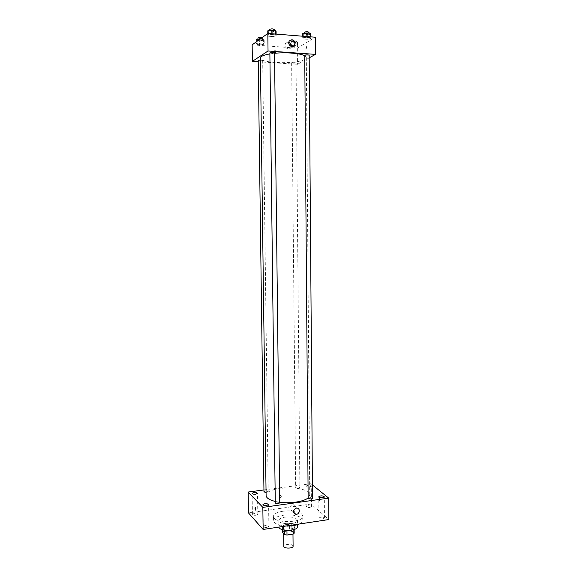 <?xml version="1.0" encoding="UTF-8"?>
<svg xmlns="http://www.w3.org/2000/svg" width="577" height="577" viewBox="0 0 577 577"><rect width="100%" height="100%" fill="white"/><g stroke="black" fill="none" stroke-linecap="round" stroke-linejoin="round"><path stroke-width="0.43" stroke-dasharray="2.88 2.16" d="M293.102 546.21L292.799 545.546C291.255 543.628 283.559 544.27 283.812 546.304M292.669 532.081C291.118 530.241 283.415 530.862 283.66 532.809C283.451 535.146 293.224 535.045 292.965 532.715L292.669 532.081M283.523 531.395L289.611 530.465L291.883 530.847L291.832 526.368L289.56 525.993L283.473 526.909L283.523 531.395L282.463 532.297M291.883 530.847L294.183 533.206M289.56 525.993L289.611 530.465M291.832 526.368L294.14 528.691L294.147 529.491M283.473 526.909L282.413 527.796L282.434 529.621M294.14 528.691L293.109 529.585L286.957 530.53L284.656 530.14L282.413 527.796M283.769 529.946L282.059 528.33C282.203 527.248 283.552 526.484 286.12 526.036C290.873 525.64 293.657 526.361 294.472 528.2L292.799 529.852M286.105 524.543C283.538 524.991 282.182 525.748 282.045 526.823C281.756 529.881 294.811 529.744 294.458 526.693L294.054 525.863C292.38 524.587 289.726 524.147 286.105 524.543M278.958 527.075L278.936 526.88C279.153 525.265 281.187 524.125 285.045 523.462C292.164 522.863 296.34 523.938 297.566 526.686M284.973 517.129C292.099 516.545 296.275 517.598 297.501 520.288C298.049 524.76 278.417 524.969 278.864 520.483C279.08 518.896 281.114 517.778 284.973 517.129M286.38 525.957C278.388 525.395 274.075 523.613 273.426 520.605C273.779 518.081 277.018 516.314 283.134 515.29C292.186 513.847 303.185 516.552 302.947 520.295C302.911 521.687 301.677 522.928 299.232 524.017M283.091 511.215C276.967 512.225 273.729 513.97 273.375 516.458C272.625 523.462 303.805 523.13 302.911 516.148L301.894 514.186C297.862 511.301 291.594 510.313 283.091 511.215M266.978 527.428L268.882 526.368C266.985 525.027 265.11 525.063 263.249 526.491C263.595 527.299 264.836 527.616 266.978 527.428M322.759 519.055L324.433 518.124C322.593 516.804 320.762 516.79 318.944 518.096C319.326 518.903 320.596 519.228 322.759 519.055M309.777 507.508L311.429 506.635C309.661 505.423 307.902 505.423 306.156 506.635C306.51 507.378 307.721 507.666 309.777 507.508M255.95 515.247L257.811 514.251C255.993 513.025 254.19 513.076 252.409 514.395C252.733 515.131 253.909 515.412 255.95 515.247M248.492 512.924L311.082 504.031L328.832 519.552M309.611 486.945L311.27 486.13C309.496 485.005 307.736 485.012 305.983 486.137C306.344 486.822 307.548 487.096 309.611 486.945M293.477 510.818L292.38 511.006C289.012 509.152 289.149 507.096 292.799 504.825L293.203 504.796C295.121 505.055 295.951 506.217 295.691 508.294M263.949 489.938L310.931 483.714L311.082 504.031M278.864 496.819L280.278 495.354C281.756 496.249 281.641 497.122 279.932 497.951L278.864 496.819L280.278 495.354C281.756 496.256 281.641 497.122 279.932 497.951L278.864 496.826M310.931 483.714L312.402 484.904M319.622 498.369L319.593 498.348C318.958 498.766 318.98 499.653 319.672 500.995C320.3 500.612 320.285 499.74 319.622 498.369L319.593 498.348C318.958 498.766 318.98 499.653 319.672 500.995C320.3 500.62 320.285 499.74 319.622 498.369M279.701 502.892L279.571 502.632C277.725 501.925 276.296 502.033 275.272 502.964M298.533 488.229L299.73 487.32C297.97 486.685 296.628 486.779 295.691 487.594C295.965 488.135 296.917 488.344 298.533 488.229M266.062 492.527L268.103 491.539C266.343 490.883 264.966 490.991 263.97 491.856M312.503 498.348C311.039 497.381 309.589 497.381 308.14 498.348M308.14 497.872L309.741 495.023L308.176 492.275C300.494 484.875 265.16 487.464 266.105 495.477M275.258 501.449L279.694 502.242M304.584 55.688L306.308 57.549L304.699 59.402C296.722 64.436 259.578 63.362 260.371 58.032M269.885 53.906L274.537 53.293M304.577 55.37C306.113 55.991 307.642 55.962 309.171 55.291M260.4 59.986L262.564 60.607C260.732 61.068 259.282 61.025 258.215 60.47M295.893 62.835C294.054 63.282 292.64 63.246 291.645 62.72C293.102 62.114 294.566 62.092 296.037 62.662L295.893 62.835M274.537 52.86L274.4 53.034C272.474 53.546 270.966 53.495 269.87 52.896M258.229 61.739L297.458 64.335L309.193 57.859M252.156 44.847L297.314 48.179L297.458 64.335M276.347 51.526C275.864 49.954 275.049 49.644 273.909 50.588C273.758 52.63 274.508 53.199 276.145 52.291L276.347 51.526C275.864 49.954 275.056 49.644 273.909 50.588C273.765 52.63 274.508 53.199 276.145 52.291L276.347 51.526M271.168 34.476L267.836 35.204L268.68 36.25L272.82 36.575L276.145 35.861L275.344 34.8L271.168 34.476L267.836 35.204L268.68 36.25L272.82 36.575L276.145 35.861L275.344 34.8L271.168 34.476L271.161 33.711M292.979 41.313L293.022 45.424L294.205 45.518L289.805 46.073L290.483 47.011L294.349 47.292L297.559 46.65L296.91 45.72L294.414 45.533L296.91 45.72L297.559 46.65L294.349 47.292L290.483 47.011L289.805 46.073L289.762 41.977L290.447 42.929L294.313 43.225L297.523 42.568L296.874 41.609L292.979 41.313L289.762 41.977M297.314 48.179L315.359 37.231M259.376 42.907L256.224 43.578L257.09 44.537L261.078 44.833L264.223 44.169L263.386 43.203L259.376 42.907L256.224 43.578L257.09 44.537L261.078 44.833L264.223 44.169L263.386 43.203L259.376 42.907L259.333 39.625M306.12 37.245L302.716 37.952L303.358 38.969L307.361 39.279L310.758 38.587L310.152 37.563L306.12 37.245L302.716 37.952L303.358 38.969L307.361 39.279L310.758 38.587L310.152 37.563L306.12 37.245L306.113 36.495M306.106 46.405L305.86 49.283C306.625 48.922 306.791 47.97 306.365 46.441L305.86 49.283C306.625 48.922 306.791 47.97 306.365 46.441L306.098 46.405M260.032 42.972L259.845 45.915M291.306 46.513L290.887 47.581C288.868 51.173 283.343 46.91 285.586 43.47L288.825 42.193M302.68 33.668L303.322 34.707L307.332 35.031L310.729 34.317M308.846 34.166C306.914 34.714 305.435 34.663 304.411 34.029C305.94 33.278 307.469 33.25 309.012 33.949L308.846 34.166M302.701 36.221L302.716 37.952M303.322 34.707L303.358 38.969M307.332 35.031L307.361 39.279M310.743 36.863L310.758 38.587M310.152 36.813L310.152 37.563M308.998 32.24L308.832 32.456C306.899 33.004 305.421 32.961 304.396 32.319M267.778 30.848L268.63 31.923L272.77 32.254L276.094 31.519M274.154 31.36C272.221 31.93 270.707 31.872 269.61 31.194C271.161 30.437 272.719 30.422 274.284 31.165L274.154 31.36M267.815 33.452L267.836 35.204M268.63 31.923L268.68 36.25M272.77 32.254L272.82 36.575M276.123 34.108L276.145 35.861M275.33 34.043L275.344 34.8M274.263 29.427L274.133 29.622C272.2 30.192 270.685 30.141 269.589 29.456M295.705 42.431C293.866 42.936 292.445 42.893 291.45 42.301C292.907 41.616 294.378 41.594 295.857 42.244L295.705 42.431M290.447 42.929L290.483 47.011M294.313 43.225L294.335 45.525M294.335 45.633L294.349 47.292M297.523 42.568L297.559 46.65M296.874 41.609L296.91 45.72M293.022 45.424L289.805 46.073M295.691 40.794C293.852 41.299 292.431 41.255 291.428 40.664C292.892 39.972 294.364 39.95 295.835 40.606L295.691 40.794M256.166 39.409L257.039 40.39L261.02 40.693L264.165 40.022L263.336 39.034L260.451 38.81M262.297 39.878C260.458 40.397 259.008 40.347 257.933 39.719C259.419 39.027 260.912 39.027 262.412 39.705L262.297 39.878M256.202 41.905L256.224 43.578M257.039 40.39L257.09 44.537M261.02 40.693L261.078 44.833M264.165 40.022L264.223 44.169M263.336 39.034L263.386 43.203M261.951 37.721L262.275 38.212C260.436 38.746 258.986 38.688 257.912 38.06M292.979 534.143L292.965 532.715M283.668 533.574L283.66 532.809M282.045 526.823L282.059 528.33M294.458 526.693L294.472 528.2M278.864 520.483L278.936 526.88M297.501 520.288L297.544 524.637M273.375 516.458L273.426 520.605M302.911 516.148L302.947 520.295M268.882 526.368L268.601 504.5M263.249 526.491L262.953 504.615M324.433 518.124L324.303 496.797M318.944 518.096L318.8 496.768M311.429 506.635L311.27 486.13M306.156 506.635L305.983 486.137M257.811 514.251L257.515 493.248M252.409 514.395L252.099 493.385M296.744 508.099L293.203 504.796M293.39 511.965L292.38 511.006M306.308 57.549L309.741 495.023M262.679 60.455L268.218 491.77M291.645 62.72L295.691 487.594M296.037 62.662L299.874 487.565M290.887 47.581L292.395 46.643M285.586 43.47L289.243 41.104M304.404 33.3L304.411 34.029M309.005 33.177L309.012 33.949M269.603 30.437L269.61 31.194M274.277 30.357L274.284 31.165M291.428 40.664L291.45 42.301M295.835 40.606L295.857 42.244M257.926 39.027L257.933 39.719M262.391 38.039L262.412 39.705"/><path stroke-width="0.87" d="M283.668 533.574L283.812 546.304C283.603 548.741 293.361 548.633 293.102 546.21L292.979 534.143M293.109 529.78L293.152 534.114L287 535.067L284.706 534.677L282.463 532.297L282.434 529.621M293.152 534.114L294.183 533.206L294.147 529.491M292.799 529.852C289.798 530.869 286.791 530.905 283.769 529.946M286.957 530.609L287 535.067M284.656 530.234L284.706 534.677M297.544 524.637L297.566 526.686C298.121 531.128 279.131 531.532 278.958 527.075M299.232 524.017C295.756 525.438 291.472 526.087 286.38 525.957M312.402 484.904L328.71 498.124L328.832 519.552L263.134 529.462L248.492 512.924L248.168 492.03L263.949 489.938M266.689 505.488L268.601 504.5C266.704 503.252 264.821 503.295 262.953 504.615C263.3 505.373 264.547 505.661 266.689 505.488M322.622 497.662L324.303 496.797C322.464 495.571 320.624 495.564 318.8 496.768C319.182 497.525 320.459 497.821 322.622 497.662M255.647 494.172L257.515 493.248C255.69 492.116 253.887 492.159 252.099 493.385C252.423 494.071 253.606 494.33 255.647 494.172M328.71 498.124L262.838 507.378L263.134 529.462M296.34 508.128L296.744 508.099C300.617 507.955 299.737 514.605 295.914 514.374C292.517 512.506 292.654 510.429 296.34 508.128M295.691 508.294L293.477 510.818M262.838 507.378L248.168 492.03M255.445 510.046C254.897 508.611 254.875 507.71 255.387 507.334C255.964 508.741 255.993 509.65 255.474 510.068L255.445 510.046M255.452 510.046C254.897 508.611 254.875 507.71 255.387 507.334C255.964 508.741 255.993 509.65 255.474 510.068L255.452 510.046M278.229 503.649L279.701 502.892L274.537 52.86C272.971 52.204 271.414 52.218 269.87 52.896L275.272 502.964C275.554 503.555 276.542 503.786 278.229 503.649M260.4 59.986L258.215 60.47L263.97 491.856L266.062 492.527M311.14 499.047L312.503 498.348L309.171 55.291C308.147 54.728 306.668 54.692 304.743 55.183L308.14 498.348L311.14 499.047M269.885 53.906C263.689 54.995 260.523 56.373 260.371 58.032L266.105 495.477C266.3 497.973 269.351 499.963 275.258 501.449M279.694 502.242C290.462 503.743 304.072 501.601 308.14 497.872M274.537 53.293C285.867 52.103 300.249 53.279 304.584 55.688M309.193 57.859L315.475 54.382L268.038 50.992L252.387 61.357L258.229 61.739M315.475 54.382L315.359 37.231L267.822 33.444L252.156 44.847L252.387 61.357M267.822 33.444L268.038 50.992M295.092 43.412L294.595 45.273C292.553 48.915 286.971 44.588 289.243 41.104C291.998 38.818 293.945 39.589 295.092 43.412M259.845 45.915L259.614 45.879C259.232 44.321 259.369 43.354 260.032 42.972L259.614 45.879C259.232 44.321 259.369 43.354 260.032 42.972M288.825 42.193C290.397 42.785 291.248 43.967 291.378 45.742L291.306 46.513M310.743 36.863L310.729 34.317L310.123 33.271L306.084 32.939L302.68 33.668L302.701 36.221M310.123 33.271L310.152 36.813M306.084 32.939L306.113 36.495M304.404 33.3L304.396 32.319C305.925 31.562 307.454 31.533 308.998 32.24L309.005 33.177M276.123 34.108L276.094 31.519L275.294 30.437L271.118 30.098L267.778 30.848L267.815 33.452M275.294 30.437L275.33 34.043M271.118 30.098L271.161 33.711M269.603 30.437L269.589 29.456C271.14 28.691 272.697 28.677 274.263 29.427L274.277 30.357M260.451 38.81L256.166 39.409L256.202 41.905M259.318 38.724L259.333 39.625M257.926 39.027L257.912 38.06C258.626 37.491 259.967 37.375 261.951 37.721M295.914 514.374L293.39 511.965M292.395 46.643L294.595 45.273"/></g></svg>
